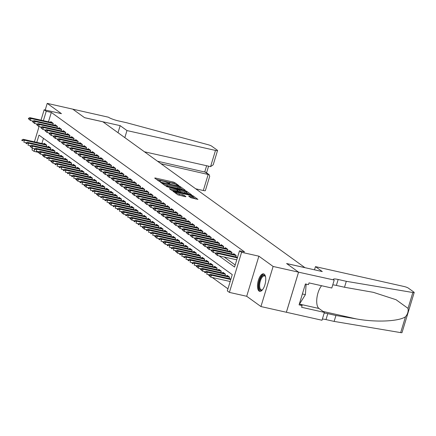 <?xml version="1.0" encoding="UTF-8"?>
<svg xmlns="http://www.w3.org/2000/svg" width="436" height="436" viewBox="0 0 436 436"><rect width="100%" height="100%" fill="white"/><g stroke="black" fill="none" stroke-linecap="round" stroke-linejoin="round"><path stroke-width="0.65" d="M178.575 185.736L178.989 185.687L174.656 182.559L173.25 182.041L155.27 178.008L154.682 178.079L159.015 181.207L160.47 181.594L159.854 181.12A3.602 0.578 16.9 0 1 159.598 180.787A3.602 0.578 16.9 0 1 161.745 180.891L163.238 181.229A3.602 0.578 16.9 0 1 167.74 182.886L169.288 183.654L169.757 183.676L169.141 183.202A3.602 0.578 16.9 0 1 168.89 182.869A3.602 0.578 16.9 0 1 171.032 182.973L172.531 183.311A3.602 0.578 16.9 0 1 177.032 184.968L178.575 185.736M264.189 274.151A8.949 3.733 -77.4 0 0 263.578 273.868A8.949 3.733 -77.4 0 0 258.166 281.018A8.949 3.733 -77.4 0 0 259.055 291.057A8.949 3.733 -77.4 0 0 259.665 291.335A8.949 3.733 -77.4 0 0 265.077 284.19A8.949 3.733 -77.4 0 0 264.189 274.151M190.81 197.721L197.928 199.405L193.034 195.824L191.627 195.306L172.983 191.246L177.872 194.821L185.371 196.707L185.965 196.636L183.905 195.148L179.474 193.955A3.014 0.48 16.9 0 1 175.501 192.292A3.014 0.48 16.9 0 1 177.294 192.38L189.126 195.034A3.014 0.48 16.9 0 1 193.104 196.696A3.014 0.48 16.9 0 1 191.311 196.609L188.668 196.129L190.81 197.721M298.551 272.157L286.37 312.258L260.935 306.552L273.116 266.456L298.551 272.157L286.605 263.529L304.917 267.639L102.923 121.818L84.606 117.709L72.654 109.087L84.546 117.666L120.156 125.65L126.974 130.571L215.498 150.42A3.444 0.55 16.9 0 0 217.542 150.518A3.444 0.55 16.9 0 0 217.302 150.202L211.629 146.109A3.444 0.55 16.9 0 0 208.097 144.714L126.647 122.739L118.51 120.919A8.033 1.286 -163.1 0 1 108.477 117.219L47.219 103.381L61.454 113.66L44.156 109.779L46.232 111.284L51.323 112.423L244.591 251.943L239.506 250.798L241.582 252.302L229.401 292.398L227.32 290.899L232.263 274.642L38.989 135.122L36.793 142.354M273.116 266.456L258.88 256.177L241.582 252.302M184.57 190.21L185.158 190.14L180.346 186.668L178.94 186.15L160.295 182.085L165.184 185.665L166.59 186.183L184.57 190.21M186.69 191.246L191.584 194.827L172.934 190.761L171.528 190.243L169.391 188.652L177.348 190.319L178.019 190.352L176.575 189.262L166.536 186.608L185.284 190.728L186.69 191.246L186.51 191.835M47.219 103.381L45.202 110.014M52.86 124.876L53.301 123.432L50.805 121.628L50.603 122.298M57.018 127.873L57.454 126.429L54.963 124.631L54.756 125.301M61.171 130.876L61.612 129.432L59.116 127.628L58.915 128.298M65.329 133.874L65.765 132.43L63.275 130.631L63.073 131.301M69.488 136.877L69.924 135.433L67.433 133.629L67.226 134.299M73.64 139.874L74.082 138.43L71.586 136.632L71.384 137.302M77.799 142.877L78.235 141.433L75.744 139.629L75.537 140.299M81.952 145.875L82.393 144.43L79.897 142.632L79.695 143.302M86.11 148.878L86.551 147.433L84.055 145.635L83.854 146.3M90.268 151.875L90.704 150.431L88.214 148.632L88.007 149.303M94.421 154.878L94.863 153.434L92.367 151.635L92.165 152.3M98.58 157.876L99.021 156.431L96.525 154.633L96.323 155.303M102.738 160.879L103.174 159.434L100.683 157.636L100.476 158.306M106.891 163.882L107.332 162.432L104.836 160.633L104.635 161.304M111.049 166.879L111.485 165.435L108.995 163.636L108.793 164.307M115.208 169.882L115.644 168.438L113.147 166.634L112.946 167.304M119.36 172.879L119.802 171.435L117.306 169.637L117.104 170.307M123.519 175.882L123.955 174.438L121.464 172.634L121.257 173.305M127.672 178.88L128.113 177.436L125.617 175.637L125.415 176.308M131.83 181.883L132.272 180.439L129.775 178.635L129.574 179.305M135.988 184.88L136.424 183.436L133.934 181.638L133.727 182.308M140.141 187.883L140.583 186.439L138.087 184.635L137.885 185.305M144.3 190.881L144.736 189.437L142.245 187.638L142.043 188.308M148.458 193.884L148.894 192.44L146.403 190.641L146.196 191.306M152.611 196.881L153.052 195.437L150.556 193.639L150.355 194.309M156.769 199.884L157.205 198.44L154.715 196.641L154.508 197.306M160.922 202.882L161.364 201.437L158.868 199.639L158.666 200.309M165.081 205.885L165.522 204.44L163.026 202.642L162.824 203.312M169.239 208.888L169.675 207.443L167.184 205.639L166.977 206.31M173.392 211.885L173.833 210.441L171.337 208.642L171.135 209.313M177.55 214.888L177.992 213.444L175.495 211.64L175.294 212.31M181.708 217.886L182.144 216.441L179.654 214.643L179.447 215.313M185.861 220.889L186.303 219.444L183.807 217.64L183.605 218.311M190.02 223.886L190.456 222.442L187.965 220.643L187.758 221.314M194.178 226.889L194.614 225.445L192.118 223.641L191.916 224.311M198.331 229.886L198.772 228.442L196.276 226.644L196.075 227.314M202.489 232.889L202.925 231.445L200.435 229.641L200.228 230.312M206.642 235.887L207.084 234.443L204.588 232.644L204.386 233.315M210.801 238.89L211.242 237.446L208.746 235.647L208.544 236.312M214.959 241.887L215.395 240.443L212.904 238.645L212.697 239.315M219.112 244.89L219.553 243.446L217.057 241.648L216.856 242.318M223.27 247.893L223.706 246.444L221.215 244.645L221.014 245.315M227.429 250.891L227.865 249.447L225.368 247.648L225.167 248.318M231.581 253.894L232.023 252.449L229.527 250.645L229.325 251.316M235.74 256.891L236.176 255.447L233.685 253.648L233.478 254.319M51.323 112.423L48.467 121.818M224.137 256.995L235.195 264.979M41.829 154.464L42.674 155.069M45.987 157.461L46.826 158.072M50.14 160.464L50.985 161.069M54.298 163.462L55.143 164.072M58.457 166.465L59.296 167.07M62.61 169.462L63.454 170.073M66.768 172.465L67.607 173.07M70.926 175.463L71.766 176.073M75.079 178.466L75.924 179.071M79.238 181.463L80.077 182.074M83.39 184.466L84.235 185.071M87.549 187.464L88.394 188.074M91.707 190.467L92.546 191.072M95.86 193.464L96.705 194.075M100.018 196.467L100.858 197.077M104.177 199.47L105.016 200.075M108.33 202.468L109.174 203.078M112.488 205.47L113.327 206.075M116.641 208.468L117.486 209.078M120.799 211.471L121.644 212.076M124.958 214.468L125.797 215.079M129.111 217.471L129.955 218.076M133.269 220.469L134.114 221.079M137.427 223.472L138.267 224.077M141.58 226.469L142.425 227.08M145.738 229.472L146.578 230.077M149.897 232.47L150.736 233.08M154.05 235.473L154.894 236.078M158.208 238.47L159.047 239.081M162.361 241.473L163.206 242.084M166.519 244.476L167.364 245.081M170.678 247.474L171.517 248.084M174.831 250.477L175.675 251.082M178.989 253.474L179.828 254.084M183.147 256.477L183.987 257.082M187.3 259.475L188.145 260.085M191.459 262.477L192.298 263.082M195.611 265.475L196.456 266.085M199.77 268.478L200.615 269.083M203.928 271.475L204.767 272.086M208.081 274.478L208.926 275.083M212.239 277.476L227.952 288.823M43.447 138.343L41.883 143.493M44.014 143.973L44.221 143.302L46.712 145.101L46.276 146.55M48.173 146.976L48.374 146.305L50.87 148.104L50.429 149.548M52.331 149.973L52.533 149.303L55.029 151.107L54.587 152.551M56.484 152.976L56.691 152.306L59.182 154.104L58.746 155.548M60.642 155.974L60.844 155.303L63.34 157.107L62.898 158.551M64.801 158.977L65.002 158.306L67.493 160.105L67.057 161.549M68.953 161.974L69.161 161.304L71.651 163.108L71.215 164.552M73.112 164.977L73.313 164.307L75.809 166.105L75.368 167.549M77.265 167.974L77.472 167.304L79.962 169.108L79.526 170.552M81.423 170.977L81.625 170.307L84.121 172.106L83.679 173.55M85.581 173.975L85.783 173.31L88.279 175.109L87.838 176.553M89.734 176.978L89.941 176.308L92.432 178.106L91.996 179.55M93.893 179.975L94.094 179.31L96.59 181.109L96.149 182.553M98.051 182.978L98.253 182.308L100.749 184.106L100.307 185.551M102.204 185.981L102.411 185.311L104.902 187.109L104.466 188.554M106.362 188.979L106.564 188.308L109.06 190.107L108.619 191.557M110.515 191.982L110.722 191.311L113.213 193.11L112.777 194.554M114.673 194.979L114.875 194.309L117.371 196.113L116.935 197.557M118.832 197.982L119.033 197.312L121.53 199.11L121.088 200.555M122.985 200.98L123.192 200.309L125.682 202.113L125.246 203.558M127.143 203.983L127.345 203.312L129.841 205.111L129.399 206.555M131.301 206.98L131.503 206.31L133.999 208.114L133.558 209.558M135.454 209.983L135.661 209.313L138.152 211.111L137.716 212.555M139.613 212.981L139.814 212.31L142.31 214.114L141.869 215.558M143.771 215.984L143.973 215.313L146.463 217.112L146.027 218.556M147.924 218.981L148.126 218.316L150.622 220.115L150.186 221.559M152.082 221.984L152.284 221.314L154.78 223.112L154.339 224.556M156.235 224.981L156.442 224.317L158.933 226.115L158.497 227.559M160.394 227.984L160.595 227.314L163.091 229.113L162.65 230.557M164.552 230.987L164.754 230.317L167.25 232.115L166.808 233.56M168.705 233.985L168.912 233.315L171.403 235.118L170.966 236.563M172.863 236.988L173.065 236.317L175.561 238.116L175.119 239.56M177.021 239.985L177.223 239.315L179.714 241.119L179.278 242.563M181.174 242.988L181.381 242.318L183.872 244.116L183.436 245.561M185.333 245.986L185.534 245.315L188.03 247.119L187.589 248.564M189.486 248.989L189.693 248.318L192.183 250.117L191.747 251.561M193.644 251.986L193.846 251.316L196.342 253.12L195.9 254.564M197.802 254.989L198.004 254.319L200.5 256.117L200.059 257.562M201.955 257.987L202.162 257.316L204.653 259.12L204.217 260.565M206.114 260.99L206.315 260.319L208.811 262.118L208.37 263.562M210.272 263.987L210.474 263.322L212.97 265.121L212.528 266.565M214.425 266.99L214.632 266.32L217.123 268.118L216.687 269.562M218.583 269.993L218.785 269.323L221.281 271.121L220.839 272.565M222.736 272.99L222.943 272.32L225.434 274.119L224.998 275.568M226.894 275.993L227.096 275.323L229.592 277.122L229.156 278.566M258.88 256.177L246.7 296.278L260.935 306.552M246.7 296.278L229.401 292.398M62.283 156.339L39.78 151.297L41.028 152.197L40.439 154.148L39.191 153.249L38.428 152.366L39.049 152.813L39.147 152.491L38.526 152.039L38.428 152.366L34.052 151.379L31.975 149.88L32.477 148.229M219.046 255.856L234.563 267.055L239.506 250.798M44.483 129.835L45.164 130.331M48.636 132.838L49.323 133.334M52.794 135.836L53.481 136.332M56.947 138.839L57.634 139.335M61.105 141.836L61.792 142.332M65.264 144.839L65.95 145.335M69.417 147.837L70.103 148.333M73.575 150.84L74.262 151.336M77.733 153.837L78.415 154.333M81.886 156.84L82.573 157.336M86.045 159.843L86.731 160.334M90.203 162.841L90.884 163.337M94.356 165.844L95.043 166.334M98.514 168.841L99.201 169.337M102.667 171.844L103.354 172.34M106.825 174.841L107.512 175.337M110.984 177.844L111.671 178.34M115.137 180.842L115.823 181.338M119.295 183.845L119.982 184.341M123.453 186.842L124.135 187.338M127.606 189.845L128.293 190.341M131.765 192.843L132.451 193.339M135.918 195.846L136.604 196.342M140.076 198.843L140.763 199.339M144.234 201.846L144.921 202.342M148.387 204.849L149.074 205.34M152.546 207.847L153.232 208.343M156.704 210.85L157.385 211.34M160.857 213.847L161.543 214.343M165.015 216.85L165.702 217.346M169.173 219.848L169.855 220.344M173.326 222.851L174.013 223.346M177.485 225.848L178.171 226.344M181.638 228.851L182.324 229.347M185.796 231.848L186.483 232.344M189.954 234.851L190.636 235.347M194.107 237.849L194.794 238.345M198.266 240.852L198.952 241.348M202.424 243.855L203.105 244.345M206.577 246.852L207.264 247.348M210.735 249.855L211.422 250.346M214.888 252.853L215.575 253.349M46.232 111.284L43.377 120.679M34.422 141.82L39.06 126.554M41.006 120.145L44.156 109.779M34.558 149.701L34.052 151.379M174.738 183.938L172.918 183.125L156.6 179.463M182.913 189.84L180.123 187.823M179.398 186.679L162.633 182.777L162.165 182.755L162.808 183.251A3.602 0.578 16.9 0 0 167.31 184.913L178.101 187.327A3.602 0.578 16.9 0 0 180.242 187.436A3.602 0.578 16.9 0 0 179.986 187.104L179.398 186.679M164.775 185.365A3.602 0.578 16.9 0 0 166.983 185.998L167.31 184.913M180.242 187.436L179.91 188.521A3.602 0.578 16.9 0 1 177.768 188.412L166.983 185.998M186.592 192.494L189.257 194.418M171.386 190.14L177.61 191.333M184.919 192.014A3.014 0.48 16.9 0 0 186.706 192.102A3.014 0.48 16.9 0 0 182.733 190.439L177.893 189.475L180.749 191.082L184.919 192.014L184.586 193.099A3.014 0.48 16.9 0 0 186.379 193.186L186.706 192.102M184.586 193.099L180.417 192.167L177.877 190.826M193.104 196.696L192.772 197.78A3.014 0.48 16.9 0 1 190.979 197.688L190.663 197.617M177.566 194.598A3.014 0.48 16.9 0 0 179.147 195.039L179.474 193.955M183.714 196.336L179.147 195.039M175.343 192.816L174.978 192.734M195.601 199.001L192.979 197.105M45.655 144.338L23.157 139.297L24.405 140.196L46.685 145.193M22.525 140.49L21.898 140.038L22.421 140.812L22.525 140.49L24.405 140.196L23.811 142.147L26.531 142.757M22.421 140.812L21.8 140.365M23.157 139.297L21.898 140.038M28.482 118.363L29.01 119.137L28.482 118.363L29.741 117.622L52.238 122.663M53.274 123.519L30.989 118.521L30.395 120.472L28.384 118.69M33.12 121.083L30.395 120.472L29.01 119.137M29.741 117.622L30.989 118.521L29.108 118.815M261.911 290.131A7.744 3.232 102.6 0 1 258.891 284.692A7.744 3.232 102.6 0 1 262.957 275.438A7.744 3.232 102.6 0 1 265.388 276.397A7.744 3.232 102.6 0 1 265.524 276.702A7.172 2.992 -77.4 0 0 264.51 275.901A7.172 2.992 -77.4 0 0 263.426 276.097A7.172 2.992 -77.4 0 0 259.796 283.46A7.172 2.992 -77.4 0 0 261.377 289.896A7.172 2.992 -77.4 0 0 262.461 289.706A7.172 2.992 -77.4 0 0 262.63 289.602A7.744 3.232 102.6 0 1 262.379 289.826A7.744 3.232 102.6 0 1 261.911 290.131M264.069 274.07A8.894 3.711 -77.4 0 0 263.033 274.348A8.894 3.711 -77.4 0 0 258.592 283.117A8.894 3.711 -77.4 0 0 260.194 291.362M299.625 303.064L300.061 303.162L305.385 294.649L306.132 284.114M302.382 293.973L305.385 294.649M195.726 188.815L203.312 190.516L208.234 174.313L204.784 171.822L206.637 165.735M160.96 163.713L209.182 174.716L205.732 172.225L157.51 161.222M120.156 125.65L118.009 132.713M126.974 130.571L124.827 137.634M144.447 151.793L210.572 166.617L215.498 150.42M209.182 174.716L209.711 176.291L205.361 190.614A3.444 0.55 -163.1 0 1 203.312 190.516M217.542 150.518L213.193 164.841L210.572 166.617M315.462 266.641L403.987 286.485A3.444 0.55 16.9 0 1 408.287 288.071L413.96 292.169A3.444 0.55 16.9 0 1 414.2 292.485A3.444 0.55 16.9 0 1 412.848 292.518L346.309 281.313L338.173 279.487A8.033 1.286 16.9 0 0 333.398 279.253A8.033 1.286 16.9 0 0 333.96 279.994L298.573 272.173L286.665 263.578L322.28 271.563L315.462 266.641L314.498 269.819M414.2 292.485L402.019 332.581A3.444 0.55 -163.1 0 1 400.668 332.619L334.129 321.408L335.933 315.479L356.332 318.912C375.745 322.487 398.956 321.468 405.485 316.759C407.687 314.116 408.537 311.32 408.031 308.377L396.035 299.706L373.341 292.333L344.511 287.248L336.369 285.422A8.033 1.286 16.9 0 0 332.75 284.882M344.511 287.248L346.309 281.313M334.129 321.408L325.986 319.588A8.033 1.286 16.9 0 0 322.373 319.048M324.171 313.113A8.033 1.286 16.9 0 1 327.79 313.653L335.933 315.479M298.573 272.173L286.392 312.269L322.002 320.253L324.389 312.399L301.598 307.287L302.126 305.554L299.45 303.625M334.189 280.157L331.801 288.016L309.01 282.904L308.481 284.637L305.429 283.956L299.074 304.868L302.126 305.554M324.389 312.399L318.967 308.481A12.906 5.385 102.6 0 1 316.885 298.257A12.906 5.385 102.6 0 1 321.588 285.727M49.813 147.341L27.315 142.3L28.558 143.199L50.843 148.191M26.678 143.488L26.056 143.041L26.58 143.815L26.678 143.488L28.558 143.199L27.969 145.15L30.689 145.76M26.58 143.815L25.958 143.362M27.315 142.3L26.056 143.041M53.966 150.338L31.468 145.297L32.716 146.196L55.001 151.194M30.836 146.491L30.209 146.038L30.738 146.812L30.836 146.491L32.716 146.196L32.122 148.147L34.842 148.758M30.738 146.812L32.122 148.147L30.111 146.365M31.468 145.297L30.209 146.038M58.124 153.341L35.627 148.3L36.875 149.199L59.154 154.191M34.989 149.488L34.368 149.041L34.891 149.815L34.989 149.488L36.875 149.199L36.281 151.15L39 151.761M34.891 149.815L34.27 149.363M35.627 148.3L34.368 149.041M39.147 152.491L41.028 152.197L63.313 157.194M39.049 152.813L40.439 154.148L43.159 154.758M39.78 151.297L38.526 152.039M32.64 121.366L33.163 122.14L32.64 121.366L33.899 120.625L56.397 125.666M57.427 126.516L35.147 121.524L34.553 123.475L32.542 121.688M37.273 124.086L34.553 123.475L33.163 122.14M33.899 120.625L35.147 121.524L33.261 121.813M36.798 124.364L37.322 125.137L36.798 124.364L38.052 123.622L60.555 128.664M61.585 129.519L39.3 124.522L38.711 126.473L36.7 124.691M41.431 127.083L38.711 126.473L37.322 125.137M38.052 123.622L39.3 124.522L37.42 124.816M40.951 127.367L41.48 128.14L40.951 127.367L42.21 126.625L64.708 131.667M65.743 132.517L43.458 127.525L42.864 129.476L40.853 127.688M45.584 130.086L42.864 129.476L41.48 128.14M42.21 126.625L43.458 127.525L41.578 127.813M45.11 130.364L45.633 131.138L45.11 130.364L46.369 129.623L68.866 134.664M69.896 135.52L47.617 130.522L47.023 132.473L45.012 130.691M49.742 133.084L47.023 132.473L45.633 131.138M46.369 129.623L47.617 130.522L45.731 130.816M66.436 159.342L43.938 154.3L45.186 155.2L67.471 160.192M43.306 155.489L42.679 155.042L43.208 155.815L43.306 155.489L45.186 155.2L44.592 157.151L47.311 157.761M43.208 155.815L44.592 157.151L43.344 156.251L42.581 155.363M43.938 154.3L42.679 155.042M49.268 133.367L49.791 134.141L49.268 133.367L50.522 132.626L73.019 137.667M74.055 138.523L51.77 133.525L51.176 135.476L49.164 133.689M53.901 136.087L51.176 135.476L49.791 134.141M50.522 132.626L51.77 133.525L49.889 133.814M70.594 162.339L48.096 157.298L49.344 158.197L71.624 163.195M47.459 158.491L46.837 158.039L47.361 158.813L47.459 158.491L49.344 158.197L48.75 160.148L51.47 160.759M47.361 158.813L46.739 158.366M48.096 157.298L46.837 158.039M53.421 136.364L53.944 137.144L53.421 136.364L54.68 135.623L77.177 140.665M78.208 141.52L55.928 136.523L55.334 138.474L53.323 136.691M58.053 139.084L55.334 138.474L53.944 137.144M54.68 135.623L55.928 136.523L54.048 136.817M74.747 165.342L52.249 160.301L53.497 161.2L75.782 166.198M51.617 161.489L50.996 161.042L51.519 161.816L51.617 161.489L53.497 161.2L52.903 163.151L55.628 163.762M51.519 161.816L52.903 163.151L50.892 161.364M52.249 160.301L50.996 161.042M57.579 139.367L58.102 140.141L57.579 139.367L58.838 138.626L81.336 143.667M82.366 144.523L60.081 139.525L59.492 141.477L57.481 139.689M62.212 142.087L59.492 141.477L58.102 140.141M58.838 138.626L60.081 139.525L58.201 139.814M78.905 168.34L56.408 163.298L57.656 164.198L79.935 169.195M55.775 164.492L55.149 164.04L55.672 164.813L55.775 164.492L57.656 164.198L57.062 166.149L59.781 166.759M55.672 164.813L55.05 164.367M56.408 163.298L55.149 164.04M61.732 142.365L62.261 143.144L61.732 142.365L62.991 141.624L85.489 146.67M86.524 147.521L64.239 142.523L63.645 144.474L61.634 142.692M66.37 145.084L63.645 144.474L62.261 143.144M62.991 141.624L64.239 142.523L62.359 142.817M83.063 171.343L60.566 166.301L61.808 167.201L84.094 172.198M59.928 167.489L59.307 167.043L59.83 167.816L59.928 167.489L61.808 167.201L61.22 169.152L63.939 169.762M59.83 167.816L59.209 167.364M60.566 166.301L59.307 167.043M65.891 145.368L66.414 146.142L65.891 145.368L67.149 144.627L89.647 149.668M90.677 150.524L68.398 145.526L67.803 147.477L65.792 145.695M70.523 148.087L67.803 147.477L66.414 146.142M67.149 144.627L68.398 145.526L66.512 145.815M87.216 174.345L64.719 169.299L65.967 170.198L88.252 175.196M64.087 170.492L63.46 170.04L63.988 170.819L64.087 170.492L65.967 170.198L65.373 172.149L68.098 172.76M63.988 170.819L63.362 170.367M64.719 169.299L63.46 170.04M70.049 148.365L70.572 149.145L70.049 148.365L71.308 147.624L93.805 152.671M94.835 153.521L72.55 148.529L71.962 150.475L69.951 148.692M74.681 151.085L71.962 150.475L70.572 149.145M71.308 147.624L72.55 148.529L70.67 148.818M91.375 177.343L68.877 172.302L70.125 173.201L92.405 178.199M68.239 173.49L67.618 173.043L68.141 173.817L68.239 173.49L70.125 173.201L69.531 175.152L72.251 175.763M68.141 173.817L67.52 173.37M68.877 172.302L67.618 173.043M74.202 151.368L74.73 152.142L74.202 151.368L75.461 150.627L97.958 155.668M98.994 156.524L76.709 151.526L76.115 153.477L74.104 151.695M78.834 154.088L76.115 153.477L74.73 152.142M75.461 150.627L76.709 151.526L74.829 151.821M95.533 180.346L73.035 175.299L74.278 176.204L96.563 181.196M72.398 176.493L71.776 176.04L72.3 176.82L72.398 176.493L74.278 176.204L73.689 178.15L76.409 178.76M72.3 176.82L71.678 176.367M73.035 175.299L71.776 176.04M78.36 154.366L78.883 155.145L78.36 154.366L79.619 153.625L102.117 158.671M103.147 159.522L80.867 154.529L80.273 156.48L78.262 154.693M82.993 157.085L80.273 156.48L78.883 155.145M79.619 153.625L80.867 154.529L78.981 154.818M99.686 183.343L77.188 178.302L78.436 179.201L100.721 184.199M76.556 179.496L75.929 179.043L76.458 179.817L76.556 179.496L78.436 179.201L77.842 181.153L80.562 181.763M76.458 179.817L77.842 181.153L75.831 179.37M77.188 178.302L75.929 179.043M82.518 157.369L83.042 158.143L82.518 157.369L83.772 156.628L106.27 161.669M107.305 162.524L85.02 157.527L84.426 159.478L82.415 157.696M87.151 160.088L84.426 159.478L83.042 158.143M83.772 156.628L85.02 157.527L83.14 157.821M103.844 186.346L81.347 181.3L82.595 182.204L104.874 187.197M80.709 182.493L80.088 182.041L80.611 182.82L80.709 182.493L82.595 182.204L82.001 184.155L84.72 184.76M80.611 182.82L79.99 182.368M81.347 181.3L80.088 182.041M86.671 160.372L87.2 161.146L86.671 160.372L87.93 159.631L110.428 164.672M111.458 165.522L89.178 160.53L88.584 162.481L86.573 160.693M91.304 163.091L88.584 162.481L87.2 161.146M87.93 159.631L89.178 160.53L87.298 160.819M107.997 189.344L85.5 184.303L86.748 185.202L109.033 190.2M84.867 185.496L84.246 185.044L84.769 185.818L84.867 185.496L86.748 185.202L86.154 187.153L88.879 187.763M84.769 185.818L86.154 187.153L84.143 185.371M85.5 184.303L84.246 185.044M90.83 163.369L91.353 164.143L90.83 163.369L92.089 162.628L114.586 167.669M115.616 168.525L93.331 163.527L92.743 165.478L90.732 163.696M95.462 166.089L92.743 165.478L91.353 164.143M92.089 162.628L93.331 163.527L91.451 163.822M112.156 192.347L89.658 187.306L90.906 188.205L113.186 193.197M89.026 188.494L88.399 188.047L88.922 188.821L89.026 188.494L90.906 188.205L90.312 190.156L93.031 190.766M88.922 188.821L88.301 188.368M89.658 187.306L88.399 188.047M94.983 166.372L95.511 167.146L94.983 166.372L96.242 165.631L118.739 170.672M119.775 171.522L97.49 166.53L96.896 168.481L94.885 166.694M99.621 169.092L96.896 168.481L95.511 167.146M96.242 165.631L97.49 166.53L95.609 166.819M116.314 195.344L93.816 190.303L95.059 191.202L117.344 196.2M93.179 191.497L92.557 191.044L93.081 191.818L93.179 191.497L95.059 191.202L94.47 193.153L97.19 193.764M93.081 191.818L92.459 191.371M93.816 190.303L92.557 191.044M99.141 169.37L99.664 170.144L99.141 169.37L100.4 168.628L122.898 173.67M123.928 174.525L101.648 169.528L101.054 171.479L99.043 169.697M103.773 172.089L101.054 171.479L99.664 170.144M100.4 168.628L101.648 169.528L99.768 169.822M120.467 198.347L97.969 193.306L99.217 194.205L121.502 199.198M97.337 194.494L96.71 194.047L97.239 194.821L97.337 194.494L99.217 194.205L98.623 196.156L101.348 196.767M97.239 194.821L98.623 196.156L96.612 194.369M97.969 193.306L96.71 194.047M103.299 172.373L103.823 173.147L103.299 172.373L104.558 171.631L127.056 176.673M128.086 177.523L105.801 172.531L105.212 174.482L103.201 172.694M107.932 175.092L105.212 174.482L103.823 173.147M104.558 171.631L105.801 172.531L103.921 172.82M124.625 201.345L102.128 196.304L103.376 197.203L125.655 202.2M101.49 197.497L100.869 197.045L101.392 197.819L101.49 197.497L103.376 197.203L102.782 199.154L105.501 199.764M101.392 197.819L100.771 197.372M102.128 196.304L100.869 197.045M107.452 175.37L107.981 176.144L107.452 175.37L108.711 174.629L131.209 179.67M132.244 180.526L109.959 175.528L109.365 177.479L107.354 175.697M112.085 178.09L109.365 177.479L107.981 176.144M108.711 174.629L109.959 175.528L108.079 175.822M128.784 204.348L106.286 199.306L107.529 200.206L129.814 205.198M105.648 200.495L105.027 200.048L105.55 200.822L105.648 200.495L107.529 200.206L106.94 202.157L109.659 202.767M105.55 200.822L104.929 200.369M106.286 199.306L105.027 200.048M111.611 178.373L112.134 179.147L111.611 178.373L112.87 177.632L135.367 182.673M136.397 183.529L114.118 178.531L113.524 180.482L111.512 178.695M116.243 181.093L113.524 180.482L112.134 179.147M112.87 177.632L114.118 178.531L112.232 178.82M132.936 207.345L110.439 202.304L111.687 203.203L133.972 208.201M109.807 203.498L109.18 203.045L109.709 203.819L109.807 203.498L111.687 203.203L111.093 205.154L113.812 205.765M109.709 203.819L111.093 205.154L109.082 203.372M110.439 202.304L109.18 203.045M115.769 181.371L116.292 182.15L115.769 181.371L117.022 180.629L139.525 185.676M140.555 186.526L118.27 181.529L117.682 183.48L115.671 181.698M120.401 184.09L117.682 183.48L116.292 182.15M117.022 180.629L118.27 181.529L116.39 181.823M137.095 210.348L114.597 205.307L115.845 206.206L138.125 211.204M113.96 206.495L113.338 206.048L113.861 206.822L113.96 206.495L115.845 206.206L115.251 208.157L117.971 208.768M113.861 206.822L113.24 206.37M114.597 205.307L113.338 206.048M119.922 184.374L120.45 185.147L119.922 184.374L121.181 183.632L143.678 188.674M144.714 189.529L122.429 184.532L121.835 186.483L119.824 184.695M124.554 187.093L121.835 186.483L120.45 185.147M121.181 183.632L122.429 184.532L120.549 184.82M141.248 213.351L118.75 208.304L119.998 209.204L142.283 214.201M118.118 209.498L117.497 209.046L118.02 209.825L118.118 209.498L119.998 209.204L119.404 211.155L122.129 211.765M118.02 209.825L117.393 209.373M118.75 208.304L117.497 209.046M124.08 187.371L124.603 188.15L124.08 187.371L125.339 186.63L147.837 191.677M148.867 192.527L126.587 187.535L125.993 189.48L123.982 187.698M128.713 190.091L125.993 189.48L124.603 188.15M125.339 186.63L126.587 187.535L124.701 187.823M145.406 216.349L122.908 211.307L124.156 212.207L146.436 217.204M122.276 212.495L121.649 212.049L122.178 212.823L122.276 212.495L124.156 212.207L123.562 214.158L126.282 214.768M122.178 212.823L123.562 214.158L122.314 213.259L121.551 212.37M122.908 211.307L121.649 212.049M128.239 190.374L128.762 191.148L128.239 190.374L129.492 189.633L151.99 194.674M153.025 195.53L130.74 190.532L130.146 192.483L128.135 190.701M132.871 193.094L130.146 192.483L128.762 191.148M129.492 189.633L130.74 190.532L128.86 190.821M149.564 219.352L127.067 214.305L128.309 215.21L150.594 220.202M126.429 215.498L125.808 215.046L126.331 215.825L126.429 215.498L128.309 215.21L127.721 217.155L130.44 217.766M126.331 215.825L125.71 215.373M127.067 214.305L125.808 215.046M153.717 222.349L131.22 217.308L132.468 218.207L154.753 223.205M130.587 218.496L129.966 218.049L130.489 218.823L130.587 218.496L132.468 218.207L131.874 220.158L134.599 220.769M130.489 218.823L131.874 220.158L129.863 218.376M131.22 217.308L129.966 218.049M157.876 225.352L135.378 220.305L136.626 221.21L158.906 226.202M134.746 221.499L134.119 221.047L134.642 221.826L134.746 221.499L136.626 221.21L136.032 223.156L138.752 223.766M134.642 221.826L134.021 221.374M135.378 220.305L134.119 221.047M132.391 193.371L132.915 194.151L132.391 193.371L133.65 192.63L156.148 197.677M157.178 198.527L134.898 193.535L134.304 195.481L132.293 193.698M137.024 196.091L134.304 195.481L132.915 194.151M133.65 192.63L134.898 193.535L133.018 193.824M136.55 196.374L137.073 197.148L136.55 196.374L137.809 195.633L160.306 200.674M161.336 201.53L139.051 196.532L138.463 198.484L136.452 196.701M141.182 199.094L138.463 198.484L137.073 197.148M137.809 195.633L139.051 196.532L137.171 196.827M140.703 199.372L141.231 200.151L140.703 199.372L141.962 198.631L164.459 203.677M165.495 204.528L143.21 199.535L142.616 201.487L140.605 199.699M145.341 202.091L142.616 201.487L141.231 200.151M141.962 198.631L143.21 199.535L141.329 199.824M162.034 228.35L139.536 223.308L140.779 224.208L163.064 229.205M138.899 224.502L138.277 224.05L138.801 224.823L138.899 224.502L140.779 224.208L140.19 226.159L142.91 226.769M138.801 224.823L138.179 224.377M139.536 223.308L138.277 224.05M144.861 202.375L145.384 203.149L144.861 202.375L146.12 201.634L168.618 206.675M169.648 207.531L147.368 202.533L146.774 204.484L144.763 202.702M149.494 205.094L146.774 204.484L145.384 203.149M146.12 201.634L147.368 202.533L145.482 202.827M166.187 231.353L143.689 226.306L144.937 227.21L167.222 232.203M143.057 227.499L142.43 227.047L142.959 227.826L143.057 227.499L144.937 227.21L144.343 229.162L147.068 229.767M142.959 227.826L144.343 229.162L142.332 227.374M143.689 226.306L142.43 227.047M149.019 205.378L149.543 206.152L149.019 205.378L150.278 204.637L172.776 209.678M173.806 210.528L151.521 205.536L150.932 207.487L148.921 205.699M153.652 208.097L150.932 207.487L149.543 206.152M150.278 204.637L151.521 205.536L149.641 205.825M170.345 234.35L147.848 229.309L149.096 230.208L171.375 235.206M147.21 230.502L146.589 230.05L147.112 230.824L147.21 230.502L149.096 230.208L148.502 232.159L151.221 232.77M147.112 230.824L146.491 230.377M147.848 229.309L146.589 230.05M153.172 208.375L153.701 209.149L153.172 208.375L154.431 207.634L176.929 212.675M177.964 213.531L155.679 208.533L155.085 210.484L153.074 208.702M157.805 211.095L155.085 210.484L153.701 209.149M154.431 207.634L155.679 208.533L153.799 208.828M174.504 237.353L152 232.312L153.249 233.211L175.534 238.203M151.368 233.5L150.747 233.053L151.27 233.827L151.368 233.5L153.249 233.211L152.66 235.162L155.38 235.772M151.27 233.827L150.649 233.374M152 232.312L150.747 233.053M157.331 211.378L157.854 212.152L157.331 211.378L158.59 210.637L181.087 215.678M182.117 216.529L159.838 211.536L159.244 213.487L157.233 211.7M161.963 214.098L159.244 213.487L157.854 212.152M158.59 210.637L159.838 211.536L157.952 211.825M178.656 240.35L156.159 235.309L157.407 236.208L179.692 241.206M155.527 236.503L154.9 236.05L155.429 236.824L155.527 236.503L157.407 236.208L156.813 238.16L159.532 238.77M155.429 236.824L156.813 238.16L154.802 236.377M156.159 235.309L154.9 236.05M161.489 214.376L162.012 215.15L161.489 214.376L162.742 213.635L185.24 218.676M186.276 219.531L163.99 214.534L163.396 216.485L161.385 214.703M166.121 217.095L163.396 216.485L162.012 215.15M162.742 213.635L163.99 214.534L162.11 214.828M182.815 243.353L160.317 238.312L161.565 239.211L183.845 244.204M159.68 239.5L159.058 239.053L159.581 239.827L159.68 239.5L161.565 239.211L160.971 241.163L163.691 241.773M159.581 239.827L158.96 239.375M160.317 238.312L159.058 239.053M165.642 217.379L166.165 218.153L165.642 217.379L166.901 216.638L189.398 221.679M190.428 222.529L168.149 217.537L167.555 219.488L165.544 217.7M170.274 220.098L167.555 219.488L166.165 218.153M166.901 216.638L168.149 217.537L166.269 217.826M186.968 246.351L164.47 241.31L165.718 242.209L188.003 247.207M163.838 242.503L163.217 242.051L163.74 242.825L163.838 242.503L165.718 242.209L165.124 244.16L167.849 244.77M163.74 242.825L165.124 244.16L163.113 242.378M164.47 241.31L163.217 242.051M169.8 220.376L170.323 221.15L169.8 220.376L171.059 219.635L193.557 224.676M194.587 225.532L172.302 220.534L171.713 222.485L169.702 220.703M174.433 223.096L171.713 222.485L170.323 221.15M171.059 219.635L172.302 220.534L170.422 220.829M191.126 249.354L168.628 244.313L169.876 245.212L192.156 250.204M167.996 245.501L167.37 245.054L167.893 245.828L167.996 245.501L169.876 245.212L169.282 247.163L172.002 247.773M167.893 245.828L167.271 245.375M168.628 244.313L167.37 245.054M173.953 223.379L174.482 224.153L173.953 223.379L175.212 222.638L197.71 227.679M198.745 228.535L176.46 223.537L175.866 225.488L173.855 223.701M178.591 226.099L175.866 225.488L174.482 224.153M175.212 222.638L176.46 223.537L174.58 223.826M195.284 252.351L172.787 247.31L174.029 248.209L196.314 253.207M172.149 248.504L171.528 248.051L172.051 248.825L172.149 248.504L174.029 248.209L173.441 250.16L176.16 250.771M172.051 248.825L171.43 248.378M172.787 247.31L171.528 248.051M178.111 226.377L178.635 227.156L178.111 226.377L179.37 225.635L201.868 230.682M202.898 231.532L180.618 226.535L180.024 228.486L178.013 226.704M182.744 229.096L180.024 228.486L178.635 227.156M179.37 225.635L180.618 226.535L178.733 226.829M199.437 255.354L176.94 250.313L178.188 251.212L200.473 256.21M176.308 251.501L175.681 251.054L176.209 251.828L176.308 251.501L178.188 251.212L177.594 253.163L180.319 253.774M176.209 251.828L177.594 253.163L175.583 251.376M176.94 250.313L175.681 251.054M182.27 229.38L182.793 230.154L182.27 229.38L183.529 228.638L206.026 233.68M207.056 234.535L184.771 229.538L184.183 231.489L182.172 229.701M186.902 232.099L184.183 231.489L182.793 230.154M183.529 228.638L184.771 229.538L182.891 229.827M203.596 258.357L181.098 253.311L182.346 254.21L204.626 259.207M180.46 254.504L179.839 254.052L180.362 254.831L180.46 254.504L182.346 254.21L181.752 256.161L184.472 256.771M180.362 254.831L179.741 254.379M181.098 253.311L179.839 254.052M186.423 232.377L186.951 233.156L186.423 232.377L187.682 231.636L210.179 236.683M211.215 237.533L188.93 232.541L188.336 234.486L186.325 232.704M191.055 235.097L188.336 234.486L186.951 233.156M187.682 231.636L188.93 232.541L187.049 232.829M207.754 261.355L185.256 256.314L186.499 257.213L208.784 262.21M184.619 257.502L183.997 257.055L184.521 257.829L184.619 257.502L186.499 257.213L185.91 259.164L188.63 259.774M184.521 257.829L183.899 257.376M185.256 256.314L183.997 257.055M190.581 235.38L191.104 236.154L190.581 235.38L191.84 234.639L214.338 239.68M215.368 240.536L193.088 235.538L192.494 237.489L190.483 235.707M195.214 238.1L192.494 237.489L191.104 236.154M191.84 234.639L193.088 235.538L191.202 235.827M211.907 264.358L189.409 259.311L190.657 260.216L212.942 265.208M188.777 260.505L188.15 260.052L188.679 260.832L188.777 260.505L190.657 260.216L190.063 262.161L192.783 262.772M188.679 260.832L188.052 260.379M189.409 259.311L188.15 260.052M194.739 238.378L195.263 239.157L194.739 238.378L195.993 237.636L218.49 242.683M219.526 243.533L197.241 238.541L196.647 240.492L194.636 238.705M199.372 241.097L196.647 240.492L195.263 239.157M195.993 237.636L197.241 238.541L195.361 238.83M216.065 267.355L193.568 262.314L194.816 263.213L217.095 268.211M192.93 263.502L192.309 263.055L192.832 263.829L192.93 263.502L194.816 263.213L194.222 265.164L196.941 265.775M192.832 263.829L192.211 263.382M193.568 262.314L192.309 263.055M198.892 241.381L199.421 242.154L198.892 241.381L200.151 240.639L222.649 245.681M223.679 246.536L201.399 241.539L200.805 243.49L198.794 241.708M203.525 244.1L200.805 243.49L199.421 242.154M200.151 240.639L201.399 241.539L199.519 241.833M220.218 270.358L197.721 265.311L198.969 266.216L221.254 271.208M197.088 266.505L196.467 266.053L196.99 266.832L197.088 266.505L198.969 266.216L198.375 268.167L201.1 268.772M196.99 266.832L198.375 268.167L196.364 266.38M197.721 265.311L196.467 266.053M203.051 244.383L203.574 245.157L203.051 244.383L204.31 243.642L226.807 248.684M227.837 249.534L205.552 244.542L204.964 246.493L202.953 244.705M207.683 247.103L204.964 246.493L203.574 245.157M204.31 243.642L205.552 244.542L203.672 244.83M224.377 273.356L201.879 268.314L203.127 269.214L225.407 274.211M201.247 269.508L200.62 269.056L201.149 269.83L201.247 269.508L203.127 269.214L202.533 271.165L205.252 271.775M201.149 269.83L202.533 271.165L200.522 269.383M201.879 268.314L200.62 269.056M207.209 247.381L207.732 248.155L207.209 247.381L208.463 246.64L230.96 251.681M231.996 252.537L209.711 247.539L209.117 249.49L207.105 247.708M211.841 250.101L209.117 249.49L207.732 248.155M208.463 246.64L209.711 247.539L207.83 247.833M228.535 276.359L206.037 271.317L207.28 272.217L229.565 277.209M205.4 272.505L204.778 272.059L205.302 272.832L205.4 272.505L207.28 272.217L206.691 274.168L209.411 274.778M205.302 272.832L204.68 272.38M206.037 271.317L204.778 272.059M211.362 250.384L211.885 251.158L211.362 250.384L212.621 249.643L235.118 254.684M236.149 255.534L213.869 250.542L213.275 252.493L211.264 250.705M215.994 253.103L213.275 252.493L211.885 251.158M212.621 249.643L213.869 250.542L211.989 250.831M230.944 278.969L210.19 274.315L211.438 275.214L230.769 279.547M209.558 275.508L208.931 275.056L209.46 275.83L209.558 275.508L211.438 275.214L210.844 277.165L230.175 281.498M209.46 275.83L210.844 277.165L208.833 275.383M210.19 274.315L208.931 275.056M215.52 253.381L216.043 254.155L215.52 253.381L216.779 252.64L237.533 257.295M237.353 257.872L218.022 253.539L217.433 255.491L215.422 253.708M236.764 259.823L217.433 255.491L216.043 254.155M216.779 252.64L218.022 253.539L216.142 253.834M169.021 183.583L169.141 183.202M159.734 181.501L159.854 181.12M155.145 178.417L155.27 178.008M172.918 183.125L173.25 182.041M174.324 183.643L174.656 182.559M160.84 182.526L160.96 182.117M178.853 186.439L178.94 186.15M180.166 187.257L180.346 186.668M162.045 183.398L162.219 182.826M162.639 183.823L162.808 183.251M177.768 188.412L178.101 187.327M169.936 189.093L170.062 188.684M177.021 191.404L177.348 190.319M185.147 191.17L185.284 190.728M177.801 190.145L177.975 189.578M179.011 191.644L179.338 190.565M180.417 192.167L180.749 191.082M189.213 196.571L189.338 196.162M190.979 197.688L191.311 196.609M182.166 195.715L182.499 194.63M183.572 196.233L183.905 195.148M173.528 191.682L173.648 191.279M191.497 195.742L191.627 195.306M192.859 196.396L193.034 195.824M336.369 285.422L338.173 279.487M327.79 313.653L325.986 319.588M400.668 332.619L405.485 316.759M408.031 308.377L412.848 292.518M356.332 318.912L323.098 311.462M300.42 304.323L318.967 308.481M168.705 183.48L168.89 182.869M159.413 181.398L159.598 180.787M161.979 183.349L162.165 182.755M177.692 191.437L178.019 190.352M177.708 190.08L177.893 189.475M175.299 192.963L175.501 192.292M206.56 172.825L208.582 166.171"/></g></svg>
